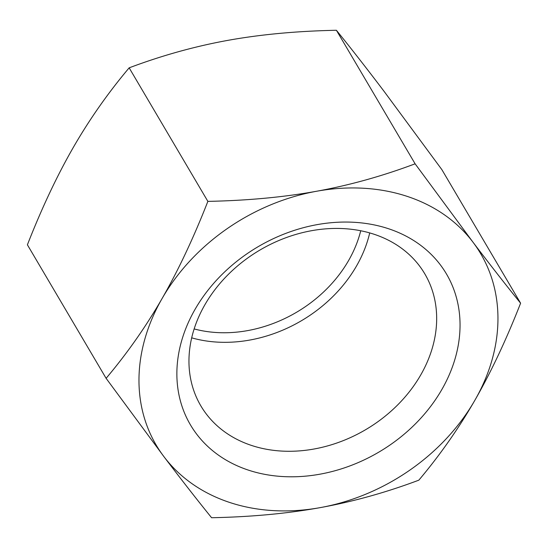 <?xml version="1.0" encoding="UTF-8"?>
<svg xmlns="http://www.w3.org/2000/svg" width="548" height="548" viewBox="0 0 548 548"><rect width="100%" height="100%" fill="white"/><g stroke="black" fill="none" stroke-linecap="round" stroke-linejoin="round"><path stroke-width="0.82" d="M420.713 374.983A129.986 104.216 -30.5 0 1 308.373 449.922A129.986 104.216 -30.5 0 1 200.835 405.856A129.986 104.216 -30.5 0 1 259.896 250.073A129.986 104.216 -30.5 0 1 424.796 273.849A129.986 104.216 -30.5 0 1 420.713 374.983M441.804 389.594A148.59 119.135 149.5 0 0 316.991 224.659A148.59 119.135 149.5 0 0 196.588 434.037A148.59 119.135 149.5 0 0 441.804 389.594M316.593 191.252A188.375 151.029 149.5 0 0 162.098 298.516A188.375 151.029 149.5 0 0 163.962 456.696A188.375 151.029 149.5 0 0 320.327 507.606A188.375 151.029 149.5 0 0 474.828 400.341A188.375 151.029 149.5 0 0 472.965 242.168A188.375 151.029 149.5 0 0 316.593 191.252C349.556 185.258 382.394 176.107 415.11 163.811L472.965 242.168C489.734 264.321 505.612 284.665 520.6 303.202C506.263 339.794 491.001 372.174 474.828 400.341C458.628 428.474 439.969 455.08 418.843 480.164C386.121 492.467 353.282 501.612 320.327 507.606C287.351 513.565 251.107 516.935 211.596 517.73C196.609 499.194 180.73 478.849 163.962 456.696L106.113 378.332C127.239 353.255 145.898 326.649 162.098 298.516C178.271 270.349 193.533 237.969 207.87 201.376C247.374 200.582 283.617 197.212 316.593 191.252M520.6 303.202L441.887 169.668L384.038 91.304C367.27 69.151 351.391 48.806 336.404 30.27C296.893 31.065 260.649 34.435 227.673 40.394C194.718 46.388 161.879 55.533 129.157 67.836C108.031 92.92 89.372 119.526 73.172 147.659C56.999 175.826 41.737 208.206 27.4 244.798L106.113 378.332M207.87 201.376L129.157 67.836M415.11 163.811L336.404 30.27M360.728 230.749A123.005 98.626 -30.5 0 1 348.583 260.553A123.005 98.626 -30.5 0 1 194.156 328.93M191.697 337.842A129.986 104.216 149.5 0 0 356.495 266.027A129.986 104.216 149.5 0 0 369.715 232.907"/></g></svg>
